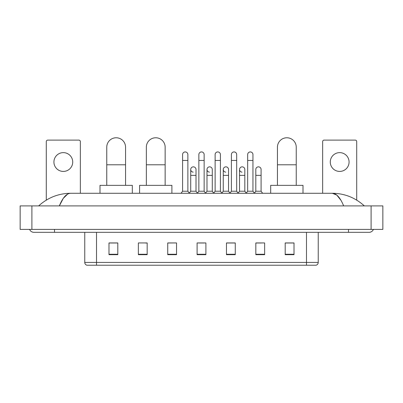 <?xml version="1.0" encoding="UTF-8"?>
<svg xmlns="http://www.w3.org/2000/svg" width="403" height="403" viewBox="0 0 403 403"><rect width="100%" height="100%" fill="white"/><g stroke="black" fill="none" stroke-linecap="round" stroke-linejoin="round"><path stroke-width="0.6" d="M306.492 265.229L306.492 262.408L318.239 262.408C318.158 263.819 317.453 264.756 316.123 265.229L86.877 265.229A2.937 2.937 0 0 1 84.761 262.408L84.761 232.335M294.009 254.686L294.009 242.938L285.198 242.938L285.198 254.686L294.009 254.686M264.64 254.686L264.64 242.938L255.829 242.938L255.829 254.686L264.64 254.686M235.271 254.686L235.271 242.938L226.461 242.938L226.461 254.686L235.271 254.686M117.802 254.686L117.802 242.938L108.991 242.938L108.991 254.686L117.802 254.686M147.171 254.686L147.171 242.938L138.36 242.938L138.36 254.686L147.171 254.686M176.539 254.686L176.539 242.938L167.729 242.938L167.729 254.686L176.539 254.686M205.903 254.686L205.903 242.938L197.097 242.938L197.097 254.686L205.903 254.686M255.829 242.999L261.381 242.999M176.539 242.938L167.729 242.999L176.539 242.938M145.171 242.999L147.171 242.999M231.105 242.999L228.844 242.999M198.563 242.999L204.437 242.999M117.802 242.999L108.991 242.999M235.271 242.999L226.461 242.999M294.009 242.999L285.198 242.999M54.511 229.398L54.511 232.335L369.047 232.335A4.7 4.7 0 0 0 373.405 229.398A4.7 4.7 0 0 1 369.047 232.335A4.7 4.7 0 0 0 373.405 229.398A4.7 4.7 0 0 1 369.047 232.335M29.595 229.398A4.7 4.7 0 0 0 33.953 232.335A4.7 4.7 0 0 1 29.595 229.398A4.7 4.7 0 0 0 33.953 232.335L54.511 232.335M343.648 205.903C340.278 197.611 336.495 193.405 332.294 193.279L70.706 193.279C66.505 193.405 62.722 197.611 59.352 205.903L63.306 198.311L67.654 194.105M31.897 205.903L382.85 205.903L382.85 229.398L20.15 229.398L20.15 205.903L31.897 205.903L31.897 229.398M382.85 205.903L382.85 229.398M363.35 204.996L364.347 205.903C355.103 197.581 344.419 193.369 332.294 193.279L336.767 195.067L340.958 200.296M39.65 204.996L38.653 205.903C47.851 197.601 58.536 193.39 70.706 193.279M63.321 152.631A9.4 9.4 0 0 0 53.921 162.031A9.4 9.4 0 0 0 63.321 171.426A9.4 9.4 0 0 0 72.721 162.031A9.4 9.4 0 0 0 63.321 152.631M80.353 193.279L80.353 141.589A1.466 1.466 0 0 0 78.887 140.118L47.756 140.118A1.466 1.466 0 0 0 46.29 141.589L46.29 200.12M106.76 185.35L106.76 147.171A9.4 9.4 0 0 1 116.155 137.771A9.4 9.4 0 0 1 125.555 147.171A9.4 9.4 0 0 0 116.155 137.771M125.555 185.35L125.555 147.171M132.31 193.279L132.31 185.35L100.004 185.35L100.004 193.279M146.344 185.35L146.344 147.171A9.4 9.4 0 0 1 155.744 137.771A9.4 9.4 0 0 1 165.144 147.171A9.4 9.4 0 0 0 155.744 137.771M165.144 185.35L165.144 147.171M171.895 193.279L171.895 185.35L139.589 185.35L139.589 193.279M277.445 185.35L277.445 147.171A9.4 9.4 0 0 1 286.845 137.771A9.4 9.4 0 0 1 296.24 147.171A9.4 9.4 0 0 0 286.845 137.771M296.24 185.35L296.24 147.171M302.996 193.279L302.996 185.35L270.69 185.35L270.69 193.279M182.589 160.444L187.874 160.444L187.874 191.224L182.589 191.224L182.589 154.571A2.645 2.645 0 0 1 185.395 151.931A2.645 2.645 0 0 1 187.874 154.571A2.645 2.645 0 0 0 185.395 151.931M182.589 191.224L181.043 193.279M187.874 191.224L189.415 193.279M198.855 160.444L204.145 160.444L204.145 191.224L198.855 191.224L198.855 154.571A2.645 2.645 0 0 1 201.666 151.931A2.645 2.645 0 0 1 204.145 154.571A2.645 2.645 0 0 0 201.666 151.931M198.855 191.224L197.314 193.279M204.145 191.224L205.686 193.279M215.126 160.444L220.411 160.444L220.411 191.224L215.126 191.224L215.126 154.571A2.645 2.645 0 0 1 217.937 151.931A2.645 2.645 0 0 1 220.411 154.571A2.645 2.645 0 0 0 217.937 151.931M215.126 191.224L213.585 193.279M220.411 191.224L221.957 193.279M231.398 160.444L236.682 160.444L236.682 191.224L231.398 191.224L231.398 154.571A2.645 2.645 0 0 1 234.208 151.931A2.645 2.645 0 0 1 236.682 154.571A2.645 2.645 0 0 0 234.208 151.931M231.398 191.224L229.856 193.279M236.682 191.224L238.223 193.279M247.669 160.444L252.953 160.444L252.953 191.224L247.669 191.224L247.669 154.571A2.645 2.645 0 0 1 250.475 151.931A2.645 2.645 0 0 1 252.953 154.571A2.645 2.645 0 0 0 250.475 151.931M247.669 191.224L246.127 193.279M252.953 191.224L254.495 193.279M193.198 172.126A2.645 2.645 0 0 1 190.72 169.487A2.645 2.645 0 0 1 193.531 166.852A2.645 2.645 0 0 1 196.009 169.487L196.009 175.36L190.72 175.36L190.72 169.487M196.009 175.36L196.009 191.224L190.72 191.224L190.72 175.36M190.72 191.224L189.299 193.123M196.009 191.224L197.435 193.123M209.469 172.126A2.645 2.645 0 0 1 206.991 169.487A2.645 2.645 0 0 1 209.802 166.852A2.645 2.645 0 0 1 212.28 169.487L212.28 175.36L206.991 175.36L206.991 169.487M212.28 175.36L212.28 191.224L206.991 191.224L206.991 175.36M206.991 191.224L205.565 193.123M212.28 191.224L213.701 193.123M225.74 172.126A2.645 2.645 0 0 1 223.262 169.487A2.645 2.645 0 0 1 226.073 166.852A2.645 2.645 0 0 1 228.546 169.487L228.546 175.36L223.262 175.36L223.262 169.487M228.546 175.36L228.546 191.224L223.262 191.224L223.262 175.36M223.262 191.224L221.836 193.123M228.546 191.224L229.972 193.123M242.012 172.126A2.645 2.645 0 0 1 239.533 169.487A2.645 2.645 0 0 1 242.339 166.852A2.645 2.645 0 0 1 244.817 169.487L244.817 175.36L239.533 175.36L239.533 169.487M244.817 175.36L244.817 191.224L239.533 191.224L239.533 175.36M239.533 191.224L238.108 193.123M244.817 191.224L246.243 193.123M255.804 169.487A2.645 2.645 0 0 1 258.61 166.852A2.645 2.645 0 0 1 261.089 169.487L261.089 175.36L255.804 175.36L255.804 169.487M261.089 175.36L261.089 191.224L255.804 191.224L255.804 175.36M255.804 191.224L254.379 193.123M261.089 191.224L262.63 193.279M339.679 152.631A9.4 9.4 0 0 0 330.279 162.031A9.4 9.4 0 0 0 339.679 171.426A9.4 9.4 0 0 0 349.079 162.031A9.4 9.4 0 0 0 339.679 152.631M356.71 200.12L356.71 141.589A1.466 1.466 0 0 0 355.245 140.118L324.113 140.118A1.466 1.466 0 0 0 322.647 141.589L322.647 193.279M84.761 262.408L96.508 262.408L96.508 265.229M96.508 232.335L96.508 262.408L306.492 262.408L306.492 232.335M205.903 254.278L197.097 254.278M176.539 254.278L167.729 254.278M147.171 254.278L138.36 254.278M117.802 254.278L108.991 254.278M235.271 254.278L226.461 254.278M264.64 254.278L255.829 254.278M294.009 254.278L285.198 254.278M348.489 229.398L348.489 232.335M371.103 205.903L371.103 229.398M106.76 164.792L125.555 164.792M146.344 164.792L165.144 164.792M277.445 164.792L296.24 164.792M318.239 262.408L318.239 232.335M187.874 160.444L187.874 154.571M204.145 160.444L204.145 154.571M220.411 160.444L220.411 154.571M236.682 160.444L236.682 154.571M252.953 160.444L252.953 154.571"/></g></svg>
